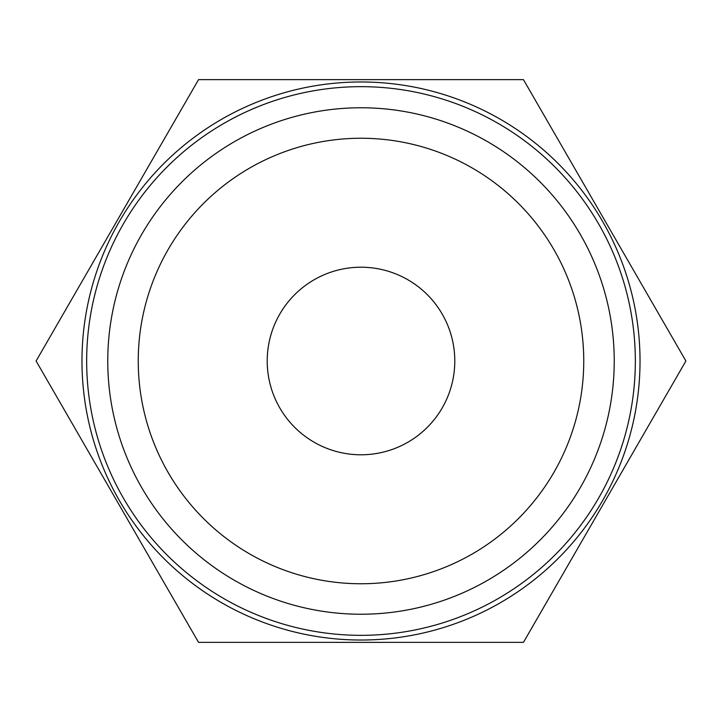 <?xml version="1.0" encoding="UTF-8"?>
<svg xmlns="http://www.w3.org/2000/svg" width="722" height="722" viewBox="0 0 722 722"><rect width="100%" height="100%" fill="white"/><g stroke="black" fill="none" stroke-linecap="round" stroke-linejoin="round"><path stroke-width="1.08" d="M361 454.788A93.788 93.788 0 0 1 267.212 361A93.788 93.788 0 0 1 361 267.212A93.788 93.788 0 0 1 454.788 361A93.788 93.788 0 0 1 361 454.788M361 583.755A222.755 222.755 0 0 1 138.245 361A222.755 222.755 0 0 1 361 138.245A222.755 222.755 0 0 1 583.755 361A222.755 222.755 0 0 1 361 583.755M361 614.232A253.232 253.232 0 0 1 107.768 361A253.232 253.232 0 0 1 361 107.768A253.232 253.232 0 0 1 614.232 361A253.232 253.232 0 0 1 361 614.232M523.45 642.372L198.55 642.372L36.1 361L198.55 79.628L523.45 79.628L685.9 361L523.45 642.372M361 81.974A279.026 279.026 0 0 1 640.026 361A279.026 279.026 0 0 1 361 640.026A279.026 279.026 0 0 1 81.974 361A279.026 279.026 0 0 1 361 81.974M361 86.667A274.333 274.333 0 0 1 635.333 361A274.333 274.333 0 0 1 361 635.333A274.333 274.333 0 0 1 86.667 361A274.333 274.333 0 0 1 361 86.667"/></g></svg>
